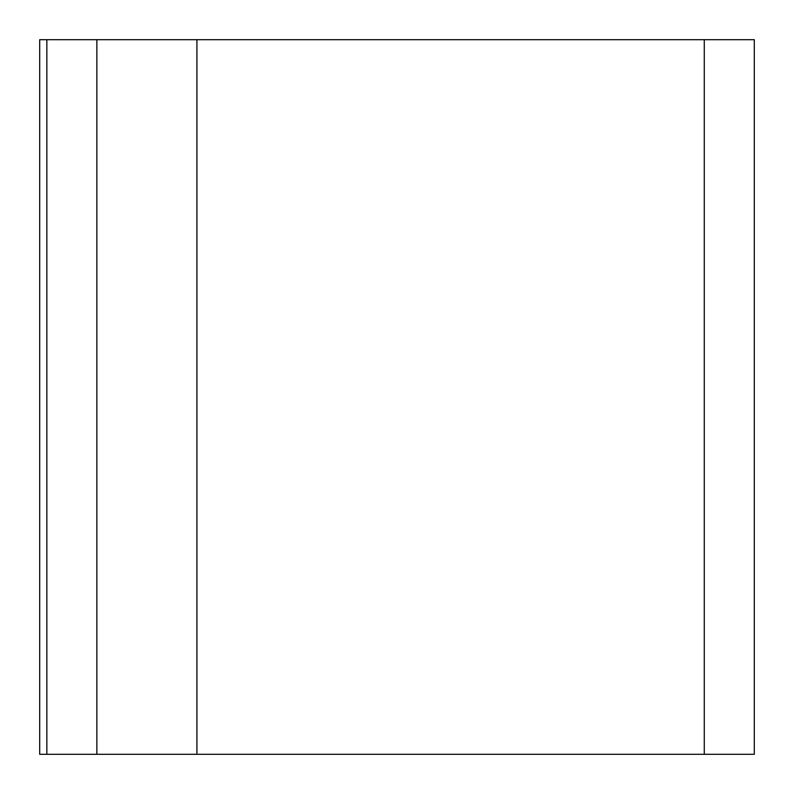 <?xml version="1.0" encoding="UTF-8"?>
<svg xmlns="http://www.w3.org/2000/svg" width="794" height="794" viewBox="0 0 794 794"><rect width="100%" height="100%" fill="white"/><g stroke="black" fill="none" stroke-linecap="round" stroke-linejoin="round"><path stroke-width="1.19" d="M196.912 39.7L39.7 39.7L39.7 754.3L754.3 754.3L754.3 39.7L196.912 39.7L196.912 754.3M96.868 39.7L96.868 754.3M704.278 39.7L704.278 754.3M46.846 39.7L46.846 754.3"/></g></svg>
